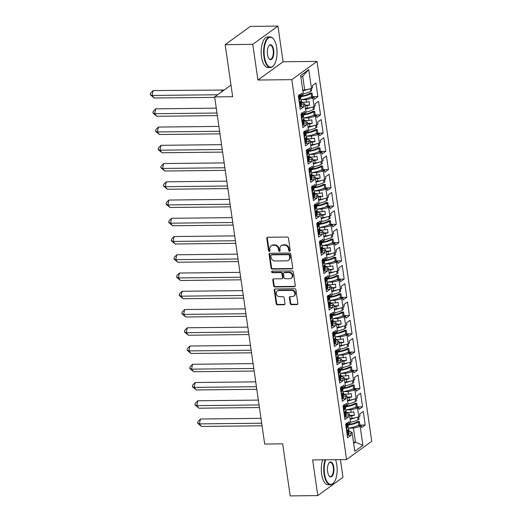 <?xml version="1.0" encoding="UTF-8"?>
<svg xmlns="http://www.w3.org/2000/svg" width="522" height="522" viewBox="0 0 522 522"><rect width="100%" height="100%" fill="white"/><g stroke="black" fill="none" stroke-linecap="round" stroke-linejoin="round"><path stroke-width="0.78" d="M289.573 251.186A0.842 0.724 -125.9 0 0 290.219 250.371L288.464 238.176A1.201 1.037 -125.9 0 0 287.211 237.04L267.701 237.249A1.201 1.037 -125.9 0 0 266.781 238.41L268.536 250.612A0.842 0.724 -125.9 0 0 270.057 250.593L269.828 249.014A3.85 3.315 -125.9 0 1 271.035 245.862A3.85 3.315 -125.9 0 1 272.771 245.301L274.396 245.288A3.85 3.315 -125.9 0 1 278.396 248.922L278.618 250.501A0.842 0.724 -125.9 0 0 280.138 250.482L279.909 248.903A3.85 3.315 -125.9 0 1 281.117 245.751A3.85 3.315 -125.9 0 1 282.852 245.19L284.477 245.177A3.85 3.315 -125.9 0 1 288.47 248.811L288.699 250.39A0.842 0.724 -125.9 0 0 289.573 251.186M281.117 245.751L281.626 245.386A3.85 3.315 -125.9 0 1 283.355 244.825L284.979 244.811A3.85 3.315 -125.9 0 1 288.979 248.446L289.201 250.025A0.842 0.724 -125.9 0 0 290.16 250.814M267.447 237.288A1.201 1.037 -125.9 0 0 267.284 238.045L269.045 250.247A0.842 0.724 -125.9 0 0 269.998 251.036M271.035 245.862L271.544 245.497A3.85 3.315 -125.9 0 1 273.274 244.935L274.898 244.922A3.85 3.315 -125.9 0 1 278.898 248.557L279.126 250.136A0.842 0.724 -125.9 0 0 280.079 250.925M225.165 44.651L250.338 26.4L277.945 26.1L252.772 44.35L225.165 44.651L232.662 96.7L214.659 96.903L264.687 444.046L282.689 443.85L290.186 495.9L317.794 495.6L342.974 477.349L340.416 459.621M290.225 303.523A1.201 1.037 -125.9 0 0 291.472 304.665L296.946 304.6A1.201 1.037 -125.9 0 0 297.866 303.445L295.915 289.893A1.201 1.037 -125.9 0 0 294.662 288.757L275.153 288.973A1.201 1.037 -125.9 0 0 274.233 290.134L276.184 303.68A1.201 1.037 -125.9 0 0 277.436 304.815L284.046 304.744A1.201 1.037 -125.9 0 0 284.966 303.582L284.131 297.788A1.201 1.037 -125.9 0 0 282.885 296.653L279.603 296.685A3.217 2.773 -125.9 0 1 276.49 294.473A3.217 2.773 -125.9 0 1 277.273 291.008A3.217 2.773 -125.9 0 1 278.715 290.545L291.563 290.402A3.217 2.773 -125.9 0 1 294.676 292.614A3.217 2.773 -125.9 0 1 293.893 296.078A3.217 2.773 -125.9 0 1 292.45 296.548L290.304 296.568A1.201 1.037 -125.9 0 0 289.39 297.729L290.225 303.523L290.728 303.158A1.201 1.037 -125.9 0 0 291.974 304.3L297.449 304.235A1.201 1.037 -125.9 0 0 297.71 304.202M252.772 44.35L257.914 80.023L291.811 79.657L346.556 459.556L312.658 459.921L317.794 495.6M291.805 268.895A1.201 1.037 -125.9 0 0 292.718 267.74L290.767 254.188A1.201 1.037 -125.9 0 0 289.521 253.053L270.005 253.268A1.201 1.037 -125.9 0 0 269.091 254.429L271.042 267.975A1.201 1.037 -125.9 0 0 272.288 269.111L291.805 268.895L292.307 268.53A1.201 1.037 -125.9 0 0 292.561 268.497M293.338 272.04L295.295 285.593A1.201 1.037 -125.9 0 1 294.375 286.748L274.866 286.963A1.201 1.037 -125.9 0 1 273.613 285.828L272.778 280.027A1.201 1.037 -125.9 0 1 273.698 278.872L281.612 278.781A1.201 1.037 -125.9 0 0 282.526 277.626L281.971 273.776A1.201 1.037 -125.9 0 0 280.725 272.641L272.484 272.732A0.842 0.724 -125.9 0 1 272.256 271.12L292.092 270.905A1.201 1.037 -125.9 0 1 293.338 272.04M346.295 412.648L349.44 414.122L350.686 422.781L349.499 423.636L349.218 421.652L345.642 424.242L347.593 437.808L351.169 435.217L350.882 433.227L352.069 432.373L348.924 430.898M346.269 412.458L351.162 412.406L350.791 409.829L345.916 409.887M343.665 394.404L346.81 395.878L348.057 404.53L346.876 405.392L346.588 403.402L343.013 405.992L344.964 419.564L348.539 416.974L348.252 414.983L349.44 414.122M343.639 394.214L348.533 394.156L348.161 391.585L343.287 391.637M341.036 376.153L344.181 377.634L345.427 386.287L344.246 387.148L343.959 385.158L340.383 387.748L342.334 401.314L345.91 398.723L345.623 396.733L346.81 395.878M341.01 375.964L345.903 375.912L345.531 373.341L340.657 373.393M338.406 357.909L341.551 359.384L342.797 368.043L341.616 368.897L341.329 366.907L337.754 369.504L339.705 383.07L343.28 380.479L342.993 378.489L344.181 377.634M338.38 357.72L343.274 357.668L342.902 355.091L338.028 355.143M335.776 339.665L338.922 341.14L340.168 349.792L338.987 350.653L338.7 348.663L335.124 351.254L337.075 364.826L340.651 362.229L340.364 360.245L341.551 359.384M335.75 339.47L340.644 339.417L340.272 336.847L335.398 336.899M333.147 321.415L336.292 322.89L337.538 331.548L336.357 332.403L336.07 330.419L332.494 333.01L334.452 346.575L338.021 343.985L337.734 341.995L338.922 341.14M333.121 321.226L338.015 321.174L337.643 318.603L332.768 318.655M330.517 303.171L333.662 304.646L334.909 313.304L333.728 314.159L333.441 312.169L329.865 314.766L331.822 328.331L335.392 325.741L335.104 323.751L336.292 322.89M330.491 302.982L335.385 302.923L335.013 300.352L330.139 300.404M327.894 284.927L331.033 286.402L332.279 295.054L331.098 295.915L330.811 293.925L327.235 296.516L329.193 310.081L332.762 307.491L332.481 305.507L333.662 304.646M327.862 284.731L332.755 284.679L332.383 282.108L327.509 282.161M325.265 266.677L328.403 268.151L329.65 276.81L328.468 277.665L328.181 275.681L324.606 278.272L326.563 291.837L330.132 289.247L329.852 287.257L331.033 286.402M325.232 266.488L330.126 266.435L329.754 263.858L324.88 263.917M322.635 248.433L325.774 249.907L327.02 258.56L325.839 259.421L325.552 257.431L321.976 260.021L323.934 273.593L327.509 271.003L327.222 269.013L328.403 268.151M322.603 248.244L327.496 248.185L327.124 245.614L322.25 245.666M320.006 230.182L323.144 231.664L324.39 240.316L323.209 241.177L322.922 239.187L319.347 241.777L321.304 255.343L324.88 252.752L324.593 250.762L325.774 249.907M319.973 229.993L324.867 229.941L324.495 227.37L319.621 227.422M317.376 211.939L320.515 213.413L321.761 222.072L320.58 222.927L320.293 220.936L316.717 223.533L318.674 237.099L322.25 234.508L321.963 232.518L323.144 231.664M317.343 211.749L322.237 211.697L321.865 209.12L316.991 209.172M314.746 193.695L317.885 195.169L319.131 203.821L317.95 204.683L317.663 202.693L314.087 205.283L316.045 218.855L319.621 216.258L319.333 214.274L320.515 213.413M314.714 193.499L319.608 193.447L319.242 190.876L314.361 190.928M312.117 175.444L315.255 176.919L316.502 185.578L315.321 186.432L315.034 184.449L311.458 187.039L313.415 200.605L316.991 198.014L316.704 196.024L317.885 195.169M312.091 175.255L316.978 175.203L316.613 172.632L311.732 172.684M309.487 157.2L312.626 158.675L313.872 167.334L312.691 168.188L312.404 166.198L308.828 168.795L310.786 182.361L314.361 179.77L314.074 177.78L315.255 176.919M309.461 157.011L314.348 156.952L313.983 154.381L309.102 154.434M306.858 138.956L309.996 140.431L311.243 149.083L310.061 149.945L309.774 147.954L306.199 150.545L308.156 164.11L311.732 161.52L311.445 159.536L312.626 158.675M306.832 138.761L311.719 138.708L311.353 136.138L306.473 136.19M304.228 120.706L307.367 122.181L308.613 130.839L307.432 131.694L307.145 129.71L303.569 132.301L305.527 145.866L309.102 143.276L308.815 141.286L309.996 140.431M304.202 120.517L309.096 120.465L308.724 117.887L303.843 117.946M301.599 102.462L304.737 103.937L305.983 112.589L304.802 113.45L304.515 111.46L300.94 114.05L302.897 127.622L306.473 125.032L306.186 123.042L307.367 122.181M301.572 102.273L306.466 102.214L306.094 99.643L301.214 99.695M291.811 79.657L316.991 61.4L371.736 441.299L346.556 459.556M308.724 117.887L315.477 116.308L316.723 124.96L309.97 126.546L309.598 123.975L307.628 123.995M311.353 136.138L318.107 134.552L319.288 133.697L319.575 135.681L323.151 133.09L321.193 119.525L317.617 122.115L317.905 124.105L316.723 124.96M318.107 134.552L319.353 143.204L312.6 144.79L312.228 142.219L310.257 142.238M313.983 154.381L320.736 152.796L321.917 151.941L322.204 153.931L325.78 151.334L323.823 137.769L320.247 140.359L320.534 142.349L319.353 143.204M320.736 152.796L321.983 161.455L315.229 163.04L314.857 160.463L312.887 160.489M316.613 172.632L323.359 171.046L324.547 170.185L324.834 172.175L328.41 169.585L326.452 156.013L322.877 158.61L323.164 160.593L321.983 161.455M323.359 171.046L324.612 179.698L317.859 181.284L317.487 178.713L315.516 178.733M319.242 190.876L325.989 189.29L327.177 188.435L327.464 190.419L331.039 187.829L329.082 174.263L325.506 176.854L325.793 178.844L324.612 179.698M325.989 189.29L327.242 197.949L320.488 199.528L320.116 196.957L318.146 196.977M321.865 209.12L328.619 207.541L329.806 206.679L330.093 208.669L333.669 206.079L331.711 192.507L328.136 195.097L328.423 197.088L327.242 197.949M328.619 207.541L329.871 216.193L323.118 217.778L322.746 215.201L320.776 215.227M324.495 227.37L331.248 225.785L332.436 224.923L332.723 226.913L336.298 224.323L334.341 210.757L330.765 213.348L331.052 215.338L329.871 216.193M331.248 225.785L332.501 234.437L325.748 236.022L325.376 233.451L323.405 233.471M327.124 245.614L333.878 244.028L335.065 243.174L335.352 245.164L338.922 242.567L336.971 229.001L333.395 231.592L333.682 233.582L332.501 234.437M333.878 244.028L335.124 252.687L328.377 254.266L328.005 251.695L326.035 251.715M329.754 263.858L336.507 262.279L337.695 261.418L337.982 263.408L341.551 260.817L339.6 247.245L336.024 249.842L336.312 251.826L335.124 252.687M336.507 262.279L337.754 270.931L331.007 272.517L330.635 269.946L328.664 269.965M332.383 282.108L339.137 280.523L340.324 279.668L340.612 281.652L344.181 279.061L342.23 265.496L338.654 268.086L338.941 270.076L337.754 270.931M339.137 280.523L340.383 289.175L333.63 290.761L333.264 288.19L331.294 288.209M335.013 300.352L341.766 298.767L342.954 297.912L343.235 299.902L346.81 297.305L344.859 283.74L341.284 286.33L341.571 288.32L340.383 289.175M341.766 298.767L343.013 307.425L336.259 309.011L335.894 306.434L333.923 306.46M337.643 318.603L344.396 317.017L345.584 316.156L345.864 318.146L349.44 315.556L347.489 301.984L343.913 304.58L344.2 306.564L343.013 307.425M344.396 317.017L345.642 325.669L338.889 327.255L338.524 324.684L336.553 324.704M340.272 336.847L347.026 335.261L348.213 334.406L348.494 336.39L352.069 333.799L350.118 320.234L346.543 322.824L346.83 324.815L345.642 325.669M347.026 335.261L348.272 343.92L341.518 345.499L341.153 342.928L339.183 342.947M342.902 355.091L349.655 353.511L350.836 352.65L351.123 354.64L354.699 352.05L352.748 338.478L349.172 341.068L349.459 343.058L348.272 343.92M349.655 353.511L350.901 362.164L344.148 363.749L343.783 361.172L341.812 361.198M345.531 373.341L352.285 371.755L353.466 370.894L353.753 372.884L357.329 370.294L355.378 356.728L351.802 359.319L352.089 361.309L350.901 362.164M352.285 371.755L353.531 380.407L346.778 381.993L346.406 379.422L344.442 379.442M348.161 391.585L354.914 389.999L356.095 389.144L356.382 391.135L359.958 388.538L358.007 374.972L354.431 377.563L354.719 379.553L353.531 380.407M354.914 389.999L356.161 398.658L349.407 400.237L349.035 397.666L347.071 397.686M350.791 409.829L357.544 408.25L358.725 407.388L359.012 409.378L362.588 406.788L360.637 393.216L357.061 395.813L357.348 397.797L356.161 398.658M357.544 408.25L358.79 416.902L352.037 418.487L351.665 415.917L349.701 415.936M353.655 443.406L355.443 442.114L353.42 428.079L360.173 426.494L361.354 425.639L361.642 427.622L365.217 425.032L363.26 411.466L359.691 414.057L359.978 416.047L358.79 416.902M360.173 426.494L362.901 445.442L354.797 451.321L352.069 432.373M306.094 99.643L312.848 98.058L314.029 97.203L314.316 99.193L317.891 96.596L315.934 83.031L312.358 85.621L312.645 87.611L311.464 88.466L308.75 69.635L300.646 75.514L303.354 94.345L302.173 95.206L301.886 93.216L298.31 95.807L300.267 109.372L303.843 106.782L303.556 104.791L304.737 103.937M312.848 98.058L314.094 106.716L307.341 108.295L306.969 105.725L304.998 105.744M315.477 116.308L316.658 115.447L316.945 117.437L320.521 114.847L318.564 101.275L314.988 103.871L315.275 105.855L314.094 106.716M230.985 85.066L214.659 96.903M350.066 418.507L352.037 418.487M351.665 415.917L354.321 415.29L353.818 411.78L351.162 412.406M347.443 400.263L349.407 400.237M349.035 397.666L351.691 397.046L351.189 393.536L348.533 394.156M344.814 382.013L346.778 381.993M346.406 379.422L349.061 378.796L348.559 375.292L345.903 375.912M342.184 363.769L344.148 363.749M343.783 361.172L346.432 360.552L345.929 357.041L343.274 357.668M339.554 345.525L341.518 345.499M341.153 342.928L343.802 342.308L343.3 338.798L340.644 339.417M336.925 327.274L338.889 327.255M338.524 324.684L341.173 324.058L340.67 320.554L338.015 321.174M334.295 309.031L336.259 309.011M335.894 306.434L338.543 305.814L338.041 302.303L335.385 302.923M331.666 290.787L333.63 290.761M333.264 288.19L335.914 287.57L335.411 284.059L332.755 284.679M329.036 272.536L331.007 272.517M330.635 269.946L333.284 269.319L332.782 265.809L330.126 266.435M326.407 254.292L328.377 254.266M328.005 251.695L330.654 251.075L330.152 247.565L327.496 248.185M323.777 236.042L325.748 236.022M325.376 233.451L328.025 232.825L327.522 229.321L324.867 229.941M321.147 217.798L323.118 217.778M322.746 215.201L325.395 214.581L324.893 211.071L322.237 211.697M318.518 199.554L320.488 199.528M320.116 196.957L322.766 196.337L322.263 192.827L319.608 193.447M315.888 181.304L317.859 181.284M317.487 178.713L320.136 178.087L319.634 174.583L316.978 175.203M313.259 163.06L315.229 163.04M314.857 160.463L317.513 159.843L317.004 156.332L314.348 156.952M310.629 144.816L312.6 144.79M312.228 142.219L314.883 141.599L314.375 138.089L311.719 138.708M308 126.565L309.97 126.546M309.598 123.975L312.254 123.349L311.745 119.838L309.096 120.465M305.37 108.322L307.341 108.295M306.969 105.725L309.624 105.105L309.115 101.594L306.466 102.214M302.74 90.071L304.711 90.052L302.708 76.134L300.92 77.426M311.464 88.466L304.711 90.052M308.75 69.635L302.708 76.134M257.914 80.023L283.087 61.772L277.945 26.1M283.087 61.772L316.991 61.4M353.472 442.134L355.443 442.114L362.901 445.442M353.42 428.079L348.546 428.131M312.567 96.655L317.891 96.596M310.244 97.242L314.029 97.203M301.103 104.824L303.556 104.791M299.902 106.827L303.843 106.782M299.719 95.232L302.173 95.206M315.197 114.905L320.521 114.847M317.826 133.149L323.151 133.09M320.456 151.393L325.78 151.334M323.085 169.643L328.41 169.585M325.715 187.887L331.039 187.829M328.345 206.138L333.669 206.079M330.974 224.382L336.298 224.323M333.604 242.626L338.922 242.567M336.233 260.876L341.551 260.817M338.863 279.12L344.181 279.061M341.492 297.364L346.81 297.305M344.115 315.614L349.44 315.556M346.745 333.858L352.069 333.799M349.375 352.109L354.699 352.05M352.004 370.352L357.329 370.294M354.634 388.596L359.958 388.538M357.263 406.847L362.588 406.788M359.893 425.091L365.217 425.032M312.874 115.492L316.658 115.447M303.732 123.068L306.186 123.042M302.532 125.071L306.473 125.032M302.349 113.476L304.802 113.45M357.57 425.678L361.354 425.639M348.428 433.253L350.882 433.227M347.228 435.263L351.169 435.217M347.052 423.662L349.499 423.636M354.94 407.434L358.725 407.388M345.799 415.01L348.252 414.983M344.598 417.013L348.539 416.974M344.422 405.418L346.876 405.392M352.311 389.184L356.095 389.144M343.169 396.766L345.623 396.733M341.969 398.769L345.91 398.723M341.793 387.174L344.246 387.148M349.681 370.94L353.466 370.894M340.546 378.515L342.993 378.489M339.339 380.518L343.28 380.479M339.163 368.923L341.616 368.897M347.052 352.689L350.836 352.65M337.917 360.271L340.364 360.245M336.71 362.275L340.651 362.229M336.533 350.68L338.987 350.653M344.422 334.445L348.213 334.406M335.287 342.021L337.734 341.995M334.08 344.031L338.021 343.985M333.904 332.436L336.357 332.403M341.793 316.202L345.584 316.156M332.658 323.777L335.104 323.751M331.45 325.78L335.392 325.741M331.274 314.185L333.728 314.159M339.163 297.951L342.954 297.912M330.028 305.533L332.481 305.507M328.821 307.536L332.762 307.491M328.645 295.941L331.098 295.915M336.533 279.707L340.324 279.668M327.398 287.283L329.852 287.257M326.191 289.292L330.132 289.247M326.015 277.691L328.468 277.665M333.904 261.463L337.695 261.418M324.769 269.039L327.222 269.013M323.562 271.042L327.509 271.003M323.386 259.447L325.839 259.421M331.274 243.213L335.065 243.174M322.139 250.795L324.593 250.762M320.932 252.798L324.88 252.752M320.756 241.203L323.209 241.177M328.645 224.969L332.436 224.923M319.51 232.544L321.963 232.518M318.303 234.548L322.25 234.508M318.126 222.953L320.58 222.927M326.015 206.719L329.806 206.679M316.88 214.301L319.333 214.274M315.673 216.304L319.621 216.258M315.497 204.709L317.95 204.683M323.386 188.475L327.177 188.435M314.251 196.05L316.704 196.024M313.05 198.06L316.991 198.014M312.867 186.465L315.321 186.432M320.756 170.231L324.547 170.185M311.621 177.806L314.074 177.78M310.42 179.809L314.361 179.77M310.238 168.214L312.691 168.188M318.126 151.98L321.917 151.941M308.991 159.562L311.445 159.536M307.791 161.566L311.732 161.52M307.608 149.971L310.061 149.945M315.497 133.736L319.288 133.697M306.362 141.312L308.815 141.286M305.161 143.322L309.102 143.276M304.978 131.72L307.432 131.694M304.913 105.157L309.624 105.105M307.543 123.401L312.254 123.349M310.172 141.645L314.883 141.599M312.802 159.895L317.513 159.843M315.432 178.139L320.136 178.087M318.061 196.389L322.766 196.337M320.691 214.633L325.395 214.581M323.32 232.877L328.025 232.825M325.95 251.128L330.654 251.075M328.579 269.372L333.284 269.319M331.209 287.615L335.914 287.57M333.839 305.866L338.543 305.814M336.468 324.11L341.173 324.058M339.098 342.36L343.802 342.308M341.727 360.604L346.432 360.552M344.357 378.848L349.061 378.796M346.986 397.098L351.691 397.046M349.616 415.342L354.321 415.29M269.75 253.307A1.201 1.037 -125.9 0 0 269.593 254.064L271.544 267.61A1.201 1.037 -125.9 0 0 272.797 268.745L292.307 268.53M289.436 255.467A0.842 0.724 -125.9 0 0 288.555 254.677L271.433 254.86A0.842 0.724 -125.9 0 0 270.787 255.676L271.029 257.339A3.85 3.315 -125.9 0 0 275.029 260.974L286.735 260.843A3.85 3.315 -125.9 0 0 288.464 260.289A3.85 3.315 -125.9 0 0 289.671 257.137L289.436 255.467L289.938 255.101A0.842 0.724 -125.9 0 0 289.064 254.312L288.555 254.677M271.055 254.984L271.557 254.619A0.842 0.724 -125.9 0 1 271.936 254.495L289.064 254.312M288.464 260.289L288.966 259.923A3.85 3.315 -125.9 0 0 290.173 256.772L289.671 257.137M289.938 255.101L290.173 256.772M273.443 278.905A1.201 1.037 -125.9 0 0 273.28 279.661L274.115 285.462A1.201 1.037 -125.9 0 0 275.368 286.598L294.878 286.382A1.201 1.037 -125.9 0 0 295.132 286.35M282.148 278.611L282.656 278.246A1.201 1.037 -125.9 0 0 283.035 277.26L282.48 273.411A1.201 1.037 -125.9 0 0 281.227 272.275L272.993 272.367L272.484 272.732M272.177 271.127A0.842 0.724 -125.9 0 0 272.993 272.367M289.821 278.696A3.217 2.773 -125.9 0 0 291.269 278.226A3.217 2.773 -125.9 0 0 292.052 274.761A3.217 2.773 -125.9 0 0 288.934 272.549L284.412 272.601A1.201 1.037 -125.9 0 0 283.492 273.763L284.046 277.606A1.201 1.037 -125.9 0 0 285.293 278.741L289.821 278.696M291.269 278.226L291.772 277.861A3.217 2.773 -125.9 0 0 292.555 274.396A3.217 2.773 -125.9 0 0 289.442 272.184L288.934 272.549M283.87 272.778L284.373 272.412A1.201 1.037 -125.9 0 1 284.914 272.236L289.442 272.184M290.049 296.607A1.201 1.037 -125.9 0 0 289.893 297.364L290.728 303.158M293.893 296.078L294.395 295.713A3.217 2.773 -125.9 0 0 295.178 292.248A3.217 2.773 -125.9 0 0 292.066 290.036L291.563 290.402M277.273 291.008L277.776 290.643A3.217 2.773 -125.9 0 1 279.224 290.18L292.066 290.036M274.898 289.012A1.201 1.037 -125.9 0 0 274.735 289.769L276.693 303.315A1.201 1.037 -125.9 0 0 277.939 304.45L284.549 304.378A1.201 1.037 -125.9 0 0 284.81 304.339M298.838 99.474L300.248 98.893A13.481 3.563 -8.2 0 0 300.894 97.555L300.555 95.219M300.346 95.226A13.481 3.563 171.8 0 1 299.817 95.911L299.661 94.828M304.006 90.058A11.641 3.08 171.8 0 1 302.786 90.365M301.018 104.211L300.587 101.229A13.481 3.563 -8.2 0 0 301.227 99.898L301.657 102.88A13.481 3.563 171.8 0 1 301.018 104.211L301.279 106.025L300.718 106.566L300.026 101.77L299.178 101.81M301.227 99.898A13.481 3.563 -8.2 0 0 300.307 98.834M301.181 99.702A13.481 3.563 -8.2 0 0 311.536 96.583L311.112 93.601L312.045 93.053L310.486 93.014L309.546 93.555A11.641 3.08 171.8 0 1 300.698 96.237M217.641 94.743L152.065 95.461L150.264 94.717L154.205 98.019L152.065 95.461L153.135 90.574L224.127 90.038M154.205 98.019L214.731 97.36M222.046 89.823L221.596 91.872M153.135 90.574L150.623 93.086L150.264 94.717M302.858 90.861A13.481 3.563 -8.2 0 0 308.554 89.151M311.386 88.486L311.712 90.717L310.773 91.265A13.481 3.563 171.8 0 1 303.282 93.849M300.587 101.229L300.026 101.77M299.073 101.079A11.641 3.08 -8.2 0 0 299.406 100.159A11.641 3.08 -8.2 0 0 298.956 99.467M299.687 99.434L298.995 94.639M311.112 93.601A13.481 3.563 171.8 0 1 300.77 96.714M311.536 96.583L311.634 97.229M300.718 106.566L299.869 106.605M312.737 97.849L312.045 93.053M276.712 47.763A14.949 6.479 89.4 0 0 273.541 39.072A14.949 6.479 89.4 0 0 266.357 40.67A14.949 6.479 89.4 0 0 264.426 56.67A14.949 6.479 89.4 0 0 273.828 65.289A14.949 6.479 89.4 0 0 276.712 47.763M273.704 65.446A15.314 6.636 -90.6 0 1 273.574 65.615A15.314 6.636 -90.6 0 1 270.409 67.534A15.314 6.636 -90.6 0 1 263.949 56.781A15.314 6.636 -90.6 0 1 270.07 36.899A15.314 6.636 -90.6 0 1 273.28 38.752A15.314 6.636 -90.6 0 1 273.411 38.915M273.645 49.988A7.478 3.236 -90.6 0 1 272.68 57.988A7.478 3.236 -90.6 0 1 269.084 58.784A7.478 3.236 -90.6 0 1 267.499 54.438A7.478 3.236 -90.6 0 1 268.941 45.675A7.478 3.236 -90.6 0 1 273.645 49.988M268.96 58.614A7.106 3.08 89.4 0 0 270.318 59.325A7.106 3.08 89.4 0 0 273.163 50.099A7.106 3.08 89.4 0 0 270.161 45.114A7.106 3.08 89.4 0 0 268.817 45.851M270.409 67.534L267.975 67.56A15.314 6.636 -90.6 0 1 261.515 56.807A15.314 6.636 -90.6 0 1 267.642 36.931L270.07 36.899M325.656 459.784A14.949 6.479 89.4 0 0 324.547 473.878A14.949 6.479 89.4 0 0 333.95 482.498A14.949 6.479 89.4 0 0 336.834 464.971A14.949 6.479 89.4 0 0 335.516 459.673M333.826 482.654A15.314 6.636 -90.6 0 1 333.695 482.824A15.314 6.636 -90.6 0 1 330.53 484.742A15.314 6.636 -90.6 0 1 324.064 473.989A15.314 6.636 -90.6 0 1 325.121 459.791M333.76 467.197A7.478 3.236 -90.6 0 1 332.801 475.196A7.478 3.236 -90.6 0 1 329.206 475.992A7.478 3.236 -90.6 0 1 327.62 471.653A7.478 3.236 -90.6 0 1 329.062 462.883A7.478 3.236 -90.6 0 1 333.76 467.197M329.075 475.829A7.106 3.08 89.4 0 0 330.439 476.534A7.106 3.08 89.4 0 0 333.284 467.307A7.106 3.08 89.4 0 0 330.282 462.322A7.106 3.08 89.4 0 0 328.938 463.06M330.53 484.742L328.097 484.768A15.314 6.636 -90.6 0 1 321.637 474.015A15.314 6.636 -90.6 0 1 322.687 459.817M301.468 117.718L302.877 117.137A13.481 3.563 -8.2 0 0 303.523 115.806L303.184 113.47M302.975 113.47A13.481 3.563 171.8 0 1 302.447 114.155L302.29 113.072M306.636 108.308A11.641 3.08 171.8 0 1 305.409 108.609M303.647 122.461L303.217 119.479A13.481 3.563 -8.2 0 0 303.856 118.142L304.287 121.124A13.481 3.563 171.8 0 1 303.647 122.461L303.908 124.275L303.347 124.817L302.656 120.021L301.807 120.06M303.856 118.142A13.481 3.563 -8.2 0 0 302.936 117.085M303.811 117.946A13.481 3.563 -8.2 0 0 314.166 114.833L313.742 111.845L314.675 111.303L313.115 111.258L312.176 111.806A11.641 3.08 171.8 0 1 303.328 114.481M216.284 108.158L155.765 108.824L154.695 113.705L156.835 116.262L217.361 115.603M156.835 116.262L152.894 112.961L154.695 113.705L216.989 113.026M155.765 108.824L153.253 111.336L152.894 112.961M305.487 109.111A13.481 3.563 -8.2 0 0 311.184 107.395M314.016 106.729L314.342 108.961L313.402 109.509A13.481 3.563 171.8 0 1 305.912 112.093M303.217 119.479L302.656 120.021M301.703 119.323A11.641 3.08 -8.2 0 0 302.036 118.403A11.641 3.08 -8.2 0 0 301.585 117.711M302.316 117.678L301.625 112.882M313.742 111.845A13.481 3.563 171.8 0 1 303.399 114.964M314.166 114.833L314.264 115.473M303.347 124.817L302.499 124.856M315.366 116.099L314.675 111.303M304.098 135.968L305.507 135.387A13.481 3.563 -8.2 0 0 306.153 134.05L305.814 131.714M305.605 131.714A13.481 3.563 171.8 0 1 305.076 132.399L304.92 131.322M309.265 126.552A11.641 3.08 171.8 0 1 308.039 126.853M306.277 140.705L305.846 137.723A13.481 3.563 -8.2 0 0 306.486 136.392L306.916 139.374A13.481 3.563 171.8 0 1 306.277 140.705L306.538 142.519L305.97 143.061L305.285 138.265L304.437 138.304M306.486 136.392A13.481 3.563 -8.2 0 0 305.566 135.328M306.44 136.196A13.481 3.563 -8.2 0 0 316.795 133.077L316.365 130.095L317.304 129.547L315.745 129.502L314.805 130.05A11.641 3.08 171.8 0 1 305.957 132.725M218.914 126.409L158.394 127.068L157.324 131.949L159.464 134.513L219.984 133.847M159.464 134.513L155.523 131.211L157.324 131.949L219.612 131.27M158.394 127.068L155.882 129.58L155.523 131.211M308.111 127.355A13.481 3.563 -8.2 0 0 313.813 125.645M316.645 124.98L316.971 127.211L316.032 127.753A13.481 3.563 171.8 0 1 308.541 130.337M305.846 137.723L305.285 138.265M304.333 137.573A11.641 3.08 -8.2 0 0 304.665 136.653A11.641 3.08 -8.2 0 0 304.215 135.961M304.946 135.929L304.254 131.133M316.365 130.095A13.481 3.563 171.8 0 1 306.029 133.208M316.795 133.077L316.893 133.723M305.97 143.061L305.129 143.1M317.996 134.343L317.304 129.547M306.727 154.212L308.137 153.631A13.481 3.563 -8.2 0 0 308.776 152.3L308.443 149.958M308.234 149.964A13.481 3.563 171.8 0 1 307.706 150.649L307.549 149.566M311.895 144.796A11.641 3.08 171.8 0 1 310.668 145.103M308.907 158.956L308.476 155.967A13.481 3.563 -8.2 0 0 309.115 154.636L309.546 157.618A13.481 3.563 171.8 0 1 308.907 158.956L309.168 160.763L308.6 161.305L307.915 156.515L307.067 156.554M309.115 154.636A13.481 3.563 -8.2 0 0 308.195 153.572M309.07 154.44A13.481 3.563 -8.2 0 0 319.425 151.321L318.994 148.339L319.934 147.798L318.374 147.752L317.435 148.294A11.641 3.08 171.8 0 1 308.587 150.975M221.543 144.653L161.024 145.312L159.954 150.199L162.094 152.757L222.613 152.098M162.094 152.757L158.153 149.455L159.954 150.199L222.242 149.514M161.024 145.312L158.512 147.824L158.153 149.455M310.74 145.605A13.481 3.563 -8.2 0 0 316.443 143.889M319.275 143.224L319.601 145.455L318.661 146.003A13.481 3.563 171.8 0 1 311.171 148.587M308.476 155.967L307.915 156.515M306.962 155.817A11.641 3.08 -8.2 0 0 307.295 154.897A11.641 3.08 -8.2 0 0 306.845 154.205M307.575 154.173L306.884 149.377M318.994 148.339A13.481 3.563 171.8 0 1 308.659 151.458M319.425 151.321L319.523 151.967M308.6 161.305L307.758 161.344M320.625 152.594L319.934 147.798M309.357 172.456L310.766 171.875A13.481 3.563 -8.2 0 0 311.406 170.544L311.073 168.208M310.864 168.208A13.481 3.563 171.8 0 1 310.336 168.893L310.179 167.81M314.525 163.047A11.641 3.08 171.8 0 1 313.298 163.347M311.536 177.199L311.105 174.218A13.481 3.563 -8.2 0 0 311.745 172.88L312.176 175.868A13.481 3.563 171.8 0 1 311.536 177.199L311.797 179.013L311.229 179.555L310.544 174.759L309.696 174.798M311.745 172.88A13.481 3.563 -8.2 0 0 310.825 171.823M311.699 172.691A13.481 3.563 -8.2 0 0 322.054 169.572L321.624 166.59L322.563 166.042L321.004 165.996L320.064 166.544A11.641 3.08 171.8 0 1 311.216 169.219M224.173 162.897L163.654 163.562L162.583 168.443L164.724 171.007L225.243 170.342M164.724 171.007L160.783 167.699L162.583 168.443L224.871 167.764M163.654 163.562L161.141 166.074L160.783 167.699M313.37 163.849A13.481 3.563 -8.2 0 0 319.072 162.14M321.904 161.474L322.231 163.699L321.291 164.247A13.481 3.563 171.8 0 1 313.8 166.831M311.105 174.218L310.544 174.759M309.592 174.061A11.641 3.08 -8.2 0 0 309.924 173.147A11.641 3.08 -8.2 0 0 309.474 172.456M310.205 172.417L309.513 167.621M321.624 166.59A13.481 3.563 171.8 0 1 311.288 169.702M322.054 169.572L322.146 170.211M311.229 179.555L310.388 179.594M323.255 170.838L322.563 166.042M311.986 190.706L313.396 190.125A13.481 3.563 -8.2 0 0 314.035 188.788L313.702 186.452M313.494 186.452A13.481 3.563 171.8 0 1 312.965 187.144L312.808 186.06M317.148 181.291A11.641 3.08 171.8 0 1 315.927 181.597M314.159 195.443L313.735 192.461A13.481 3.563 -8.2 0 0 314.375 191.13L314.805 194.112A13.481 3.563 171.8 0 1 314.159 195.443L314.427 197.257L313.859 197.799L313.167 193.003L312.326 193.042M314.375 191.13A13.481 3.563 -8.2 0 0 313.454 190.067M314.322 190.935A13.481 3.563 -8.2 0 0 324.684 187.816L324.253 184.834L325.193 184.286L323.633 184.246L322.694 184.788A11.641 3.08 171.8 0 1 313.846 187.47M226.802 181.147L166.283 181.806L165.213 186.693L167.353 189.251L227.873 188.586M167.353 189.251L163.412 185.949L165.213 186.693L227.501 186.008M166.283 181.806L163.771 184.318L163.412 185.949M315.999 182.093A13.481 3.563 -8.2 0 0 321.696 180.384M324.534 179.718L324.86 181.95L323.921 182.491A13.481 3.563 171.8 0 1 316.43 185.075M313.735 192.461L313.167 193.003M312.221 192.311A11.641 3.08 -8.2 0 0 312.554 191.391A11.641 3.08 -8.2 0 0 312.104 190.7M312.835 190.667L312.143 185.871M324.253 184.834A13.481 3.563 171.8 0 1 313.918 187.946M324.684 187.816L324.775 188.462M313.859 197.799L313.017 197.838M325.885 189.081L325.193 184.286M314.616 208.95L316.025 208.369A13.481 3.563 -8.2 0 0 316.665 207.038L316.332 204.702M316.123 204.702A13.481 3.563 171.8 0 1 315.595 205.387L315.438 204.304M319.777 199.541A11.641 3.08 171.8 0 1 318.557 199.841M316.789 213.694L316.365 210.712A13.481 3.563 -8.2 0 0 317.004 209.374L317.435 212.356A13.481 3.563 171.8 0 1 316.789 213.694L317.05 215.508L316.489 216.049L315.797 211.253L314.955 211.293M317.004 209.374A13.481 3.563 -8.2 0 0 316.084 208.317M316.952 209.178A13.481 3.563 -8.2 0 0 327.314 206.059L326.883 203.078L327.823 202.536L326.263 202.49L325.323 203.038A11.641 3.08 171.8 0 1 316.476 205.714M229.432 199.391L168.913 200.05L167.843 204.937L169.983 207.495L230.502 206.836M169.983 207.495L166.042 204.193L167.843 204.937L230.13 204.252M168.913 200.05L166.401 202.569L166.042 204.193M318.629 200.344A13.481 3.563 -8.2 0 0 324.325 198.628M327.163 197.962L327.49 200.194L326.55 200.742A13.481 3.563 171.8 0 1 319.059 203.326M316.365 210.712L315.797 211.253M314.851 210.555A11.641 3.08 -8.2 0 0 315.184 209.635A11.641 3.08 -8.2 0 0 314.733 208.944M315.464 208.911L314.773 204.115M326.883 203.078A13.481 3.563 171.8 0 1 316.547 206.197M327.314 206.059L327.405 206.705M316.489 216.049L315.647 216.088M328.514 207.332L327.823 202.536M317.245 227.2L318.655 226.613A13.481 3.563 -8.2 0 0 319.294 225.282L318.962 222.946M318.746 222.946A13.481 3.563 171.8 0 1 318.224 223.631L318.068 222.555M322.407 217.785A11.641 3.08 171.8 0 1 321.187 218.085M319.418 231.938L318.994 228.956A13.481 3.563 -8.2 0 0 319.634 227.625L320.064 230.607A13.481 3.563 171.8 0 1 319.418 231.938L319.679 233.752L319.118 234.293L318.427 229.497L317.585 229.536M319.634 227.625A13.481 3.563 -8.2 0 0 318.714 226.561M319.581 227.429A13.481 3.563 -8.2 0 0 329.943 224.31L329.512 221.328L330.452 220.78L328.893 220.734L327.953 221.282A11.641 3.08 171.8 0 1 319.105 223.958M232.062 217.635L171.542 218.3L170.472 223.181L172.612 225.745L233.132 225.08M172.612 225.745L168.671 222.437L170.472 223.181L232.76 222.502M171.542 218.3L169.03 220.813L168.671 222.437M321.258 218.587A13.481 3.563 -8.2 0 0 326.955 216.878M329.793 216.212L330.113 218.444L329.18 218.986A13.481 3.563 171.8 0 1 321.689 221.569M318.994 228.956L318.427 229.497M317.474 228.806A11.641 3.08 -8.2 0 0 317.813 227.886A11.641 3.08 -8.2 0 0 317.363 227.194M318.094 227.161L317.402 222.365M329.512 221.328A13.481 3.563 171.8 0 1 319.177 224.44M329.943 224.31L330.034 224.949M319.118 234.293L318.276 234.332M331.144 225.576L330.452 220.78M319.875 245.444L321.284 244.864A13.481 3.563 -8.2 0 0 321.924 243.526L321.591 241.19M321.376 241.197A13.481 3.563 171.8 0 1 320.854 241.882L320.697 240.799M325.036 236.029A11.641 3.08 171.8 0 1 323.816 236.335M322.048 250.182L321.617 247.2A13.481 3.563 -8.2 0 0 322.263 245.869L322.694 248.85A13.481 3.563 171.8 0 1 322.048 250.182L322.309 251.995L321.748 252.537L321.056 247.741L320.214 247.78M322.263 245.869A13.481 3.563 -8.2 0 0 321.337 244.805M322.211 245.673A13.481 3.563 -8.2 0 0 332.573 242.554L332.142 239.572L333.082 239.024L331.522 238.985L330.583 239.526A11.641 3.08 171.8 0 1 321.735 242.208M234.691 235.885L174.165 236.544L173.102 241.432L175.242 243.989L235.761 243.33M175.242 243.989L171.301 240.688L173.102 241.432L235.389 240.746M174.165 236.544L171.66 239.056L171.301 240.688M323.888 236.831A13.481 3.563 -8.2 0 0 329.584 235.122M332.423 234.456L332.742 236.688L331.809 237.236A13.481 3.563 171.8 0 1 324.319 239.82M321.617 247.2L321.056 247.741M320.103 247.05A11.641 3.08 -8.2 0 0 320.443 246.13A11.641 3.08 -8.2 0 0 319.993 245.438M320.723 245.405L320.032 240.609M332.142 239.572A13.481 3.563 171.8 0 1 321.806 242.684M332.573 242.554L332.664 243.2M321.748 252.537L320.906 252.576M333.773 243.82L333.082 239.024M322.505 263.688L323.914 263.108A13.481 3.563 -8.2 0 0 324.553 261.776L324.221 259.441M324.005 259.441A13.481 3.563 171.8 0 1 323.483 260.126L323.327 259.042M327.666 254.279A11.641 3.08 171.8 0 1 326.446 254.579M324.677 268.432L324.247 265.45A13.481 3.563 -8.2 0 0 324.893 264.112L325.323 267.094A13.481 3.563 171.8 0 1 324.677 268.432L324.938 270.246L324.377 270.787L323.686 265.992L322.844 266.031M324.893 264.112A13.481 3.563 -8.2 0 0 323.966 263.055M324.841 263.917A13.481 3.563 -8.2 0 0 335.202 260.804L334.772 257.816L335.711 257.274L334.152 257.229L333.212 257.777A11.641 3.08 171.8 0 1 324.364 260.452M237.321 254.129L176.795 254.795L175.731 259.675L177.871 262.233L238.391 261.574M177.871 262.233L173.93 258.932L175.731 259.675L238.019 258.997M176.795 254.795L174.289 257.307L173.93 258.932M326.518 255.082A13.481 3.563 -8.2 0 0 332.214 253.366M335.052 252.7L335.372 254.932L334.439 255.48A13.481 3.563 171.8 0 1 326.948 258.064M324.247 265.45L323.686 265.992M322.733 265.293A11.641 3.08 -8.2 0 0 323.072 264.373A11.641 3.08 -8.2 0 0 322.622 263.682M323.353 263.649L322.661 258.853M334.772 257.816A13.481 3.563 171.8 0 1 324.436 260.935M335.202 260.804L335.294 261.444M324.377 270.787L323.536 270.827M336.403 262.07L335.711 257.274M325.134 281.939L326.544 281.358A13.481 3.563 -8.2 0 0 327.183 280.02L326.85 277.684M326.635 277.684A13.481 3.563 171.8 0 1 326.113 278.37L325.956 277.293M330.296 272.523A11.641 3.08 171.8 0 1 329.075 272.823M327.307 286.676L326.876 283.694A13.481 3.563 -8.2 0 0 327.522 282.363L327.953 285.345A13.481 3.563 171.8 0 1 327.307 286.676L327.568 288.49L327.007 289.031L326.315 284.236L325.474 284.275M327.522 282.363A13.481 3.563 -8.2 0 0 326.596 281.299M327.47 282.167A13.481 3.563 -8.2 0 0 337.832 279.048L337.401 276.066L338.341 275.518L336.781 275.472L335.842 276.021A11.641 3.08 171.8 0 1 326.994 278.696M239.95 272.38L179.424 273.039L178.361 277.919L180.501 280.484L241.02 279.818M180.501 280.484L176.56 277.182L178.361 277.919L240.649 277.241M179.424 273.039L176.912 275.551L176.56 277.182M329.147 273.326A13.481 3.563 -8.2 0 0 334.843 271.616M337.682 270.951L338.002 273.182L337.068 273.724A13.481 3.563 171.8 0 1 329.578 276.308M326.876 283.694L326.315 284.236M325.363 283.544A11.641 3.08 -8.2 0 0 325.702 282.624A11.641 3.08 -8.2 0 0 325.252 281.932M325.982 281.9L325.291 277.104M337.401 276.066A13.481 3.563 171.8 0 1 327.066 279.179M337.832 279.048L337.923 279.694M327.007 289.031L326.165 289.071M339.032 280.314L338.341 275.518M327.764 300.183L329.173 299.602A13.481 3.563 -8.2 0 0 329.813 298.271L329.48 295.928M329.265 295.935A13.481 3.563 171.8 0 1 328.743 296.62L328.586 295.537M332.925 290.767A11.641 3.08 171.8 0 1 331.705 291.074M329.937 304.926L329.506 301.938A13.481 3.563 -8.2 0 0 330.152 300.607L330.583 303.589A13.481 3.563 171.8 0 1 329.937 304.926L330.198 306.734L329.636 307.275L328.945 302.486L328.103 302.525M330.152 300.607A13.481 3.563 -8.2 0 0 329.225 299.543M330.1 300.411A13.481 3.563 -8.2 0 0 340.461 297.292L340.031 294.31L340.97 293.769L339.411 293.723L338.471 294.264A11.641 3.08 171.8 0 1 329.623 296.946M242.58 290.623L182.054 291.283L180.99 296.17L183.131 298.728L243.65 298.069M183.131 298.728L179.19 295.426L180.99 296.17L243.278 295.485M182.054 291.283L179.542 293.795L179.19 295.426M331.777 291.576A13.481 3.563 -8.2 0 0 337.473 289.86M340.311 289.195L340.631 291.426L339.692 291.974A13.481 3.563 171.8 0 1 332.207 294.558M329.506 301.938L328.945 302.486M327.992 301.788A11.641 3.08 -8.2 0 0 328.331 300.868A11.641 3.08 -8.2 0 0 327.881 300.176M328.612 300.143L327.92 295.348M340.031 294.31A13.481 3.563 171.8 0 1 329.695 297.429M340.461 297.292L340.553 297.938M329.636 307.275L328.788 307.314M341.662 298.564L340.97 293.769M330.393 318.427L331.803 317.846A13.481 3.563 -8.2 0 0 332.442 316.515L332.109 314.179M331.894 314.179A13.481 3.563 171.8 0 1 331.372 314.864L331.216 313.781M335.555 309.017A11.641 3.08 171.8 0 1 334.334 309.318M332.566 323.17L332.136 320.188A13.481 3.563 -8.2 0 0 332.782 318.851L333.212 321.839A13.481 3.563 171.8 0 1 332.566 323.17L332.827 324.984L332.266 325.526L331.574 320.73L330.733 320.769M332.782 318.851A13.481 3.563 -8.2 0 0 331.855 317.794M332.729 318.661A13.481 3.563 -8.2 0 0 343.091 315.542L342.66 312.561L343.6 312.012L342.041 311.967L341.101 312.515A11.641 3.08 171.8 0 1 332.253 315.19M245.209 308.867L184.684 309.533L183.62 314.414L185.76 316.978L246.28 316.312M185.76 316.978L181.819 313.67L183.62 314.414L245.908 313.735M184.684 309.533L182.171 312.045L181.819 313.67M334.406 309.82A13.481 3.563 -8.2 0 0 340.103 308.111M342.941 307.445L343.261 309.67L342.321 310.218A13.481 3.563 171.8 0 1 334.837 312.802M332.136 320.188L331.574 320.73M330.622 320.032A11.641 3.08 -8.2 0 0 330.961 319.118A11.641 3.08 -8.2 0 0 330.511 318.427M331.242 318.387L330.55 313.591M342.66 312.561A13.481 3.563 171.8 0 1 332.325 315.673M343.091 315.542L343.182 316.182M332.266 325.526L331.418 325.565M344.292 316.808L343.6 312.012M333.023 336.677L334.432 336.096A13.481 3.563 -8.2 0 0 335.072 334.759L334.739 332.423M334.524 332.423A13.481 3.563 171.8 0 1 334.002 333.114L333.845 332.031M338.184 327.261A11.641 3.08 171.8 0 1 336.964 327.568M335.196 341.414L334.765 338.432A13.481 3.563 -8.2 0 0 335.411 337.101L335.842 340.083A13.481 3.563 171.8 0 1 335.196 341.414L335.457 343.228L334.896 343.77L334.204 338.974L333.356 339.013M335.411 337.101A13.481 3.563 -8.2 0 0 334.485 336.037M335.359 336.905A13.481 3.563 -8.2 0 0 345.721 333.786L345.29 330.804L346.23 330.256L344.67 330.217L343.73 330.759A11.641 3.08 171.8 0 1 334.883 333.441M247.839 327.118L187.313 327.777L186.25 332.664L188.39 335.222L248.909 334.556M188.39 335.222L184.449 331.92L186.25 332.664L248.537 331.979M187.313 327.777L184.801 330.289L184.449 331.92M337.036 328.064A13.481 3.563 -8.2 0 0 342.732 326.354M345.571 325.689L345.89 327.92L344.951 328.462A13.481 3.563 171.8 0 1 337.466 331.046M334.765 338.432L334.204 338.974M333.251 338.282A11.641 3.08 -8.2 0 0 333.591 337.362A11.641 3.08 -8.2 0 0 333.134 336.67M333.871 336.638L333.18 331.842M345.29 330.804A13.481 3.563 171.8 0 1 334.954 333.917M345.721 333.786L345.812 334.432M334.896 343.77L334.047 343.809M346.921 335.052L346.23 330.256M335.653 354.921L337.062 354.34A13.481 3.563 -8.2 0 0 337.701 353.009L337.362 350.673M337.153 350.673A13.481 3.563 171.8 0 1 336.631 351.358L336.475 350.275M340.814 345.512A11.641 3.08 171.8 0 1 339.594 345.812M337.825 359.665L337.395 356.683A13.481 3.563 -8.2 0 0 338.041 355.345L338.471 358.327A13.481 3.563 171.8 0 1 337.825 359.665L338.086 361.478L337.525 362.02L336.834 357.224L335.985 357.263M338.041 355.345A13.481 3.563 -8.2 0 0 337.114 354.288M337.988 355.149A13.481 3.563 -8.2 0 0 348.35 352.03L347.92 349.048L348.859 348.507L347.3 348.461L346.36 349.009A11.641 3.08 171.8 0 1 337.512 351.684M250.469 345.362L189.943 346.021L188.879 350.908L191.019 353.466L251.539 352.807M191.019 353.466L187.078 350.164L188.879 350.908L251.167 350.223M189.943 346.021L187.431 348.539L187.078 350.164M339.665 346.314A13.481 3.563 -8.2 0 0 345.362 344.598M348.2 343.933L348.52 346.164L347.58 346.712A13.481 3.563 171.8 0 1 340.096 349.296M337.395 356.683L336.834 357.224M335.881 356.526A11.641 3.08 -8.2 0 0 336.22 355.606A11.641 3.08 -8.2 0 0 335.763 354.914M336.494 354.882L335.809 350.086M347.92 349.048A13.481 3.563 171.8 0 1 337.577 352.167M348.35 352.03L348.442 352.676M337.525 362.02L336.677 362.059M349.551 353.303L348.859 348.507M338.282 373.171L339.692 372.584A13.481 3.563 -8.2 0 0 340.331 371.253L339.992 368.917M339.783 368.917A13.481 3.563 171.8 0 1 339.261 369.602L339.104 368.525M343.443 363.756A11.641 3.08 171.8 0 1 342.223 364.056M340.455 377.908L340.024 374.926A13.481 3.563 -8.2 0 0 340.67 373.595L341.101 376.577A13.481 3.563 171.8 0 1 340.455 377.908L340.716 379.722L340.155 380.264L339.463 375.468L338.615 375.507M340.67 373.595A13.481 3.563 -8.2 0 0 339.744 372.532M340.618 373.4A13.481 3.563 -8.2 0 0 350.98 370.281L350.549 367.299L351.489 366.751L349.929 366.705L348.99 367.253A11.641 3.08 171.8 0 1 340.142 369.928M253.098 363.606L192.572 364.271L191.509 369.152L193.649 371.716L254.168 371.051M193.649 371.716L189.708 368.408L191.509 369.152L253.796 368.473M192.572 364.271L190.06 366.783L189.708 368.408M342.295 364.558A13.481 3.563 -8.2 0 0 347.991 362.849M350.83 362.183L351.149 364.415L350.21 364.956A13.481 3.563 171.8 0 1 342.726 367.54M340.024 374.926L339.463 375.468M338.51 374.776A11.641 3.08 -8.2 0 0 338.85 373.856A11.641 3.08 -8.2 0 0 338.393 373.165M339.124 373.132L338.439 368.336M350.549 367.299A13.481 3.563 171.8 0 1 340.207 370.411M350.98 370.281L351.071 370.92M340.155 380.264L339.307 380.303M352.18 371.547L351.489 366.751M340.912 391.415L342.321 390.834A13.481 3.563 -8.2 0 0 342.961 389.497L342.621 387.161M342.412 387.167A13.481 3.563 171.8 0 1 341.89 387.853L341.734 386.769M346.073 382A11.641 3.08 171.8 0 1 344.853 382.306M343.084 396.152L342.654 393.17A13.481 3.563 -8.2 0 0 343.3 391.839L343.73 394.821A13.481 3.563 171.8 0 1 343.084 396.152L343.346 397.966L342.784 398.508L342.093 393.712L341.244 393.751M343.3 391.839A13.481 3.563 -8.2 0 0 342.373 390.776M343.248 391.644A13.481 3.563 -8.2 0 0 353.609 388.525L353.179 385.543L354.118 384.995L352.559 384.955L351.619 385.497A11.641 3.08 171.8 0 1 342.771 388.179M255.728 381.856L195.202 382.515L194.138 387.402L196.279 389.96L256.798 389.301M196.279 389.96L192.337 386.658L194.138 387.402L256.426 386.717M195.202 382.515L192.69 385.027L192.337 386.658M344.925 382.809A13.481 3.563 -8.2 0 0 350.621 381.093M353.459 380.427L353.779 382.659L352.839 383.207A13.481 3.563 171.8 0 1 345.355 385.791M342.654 393.17L342.093 393.712M341.14 393.02A11.641 3.08 -8.2 0 0 341.479 392.1A11.641 3.08 -8.2 0 0 341.023 391.409M341.753 391.376L341.068 386.58M353.179 385.543A13.481 3.563 171.8 0 1 342.837 388.655M353.609 388.525L353.701 389.171M342.784 398.508L341.936 398.547M354.81 389.79L354.118 384.995M343.541 409.659L344.951 409.078A13.481 3.563 -8.2 0 0 345.59 407.747L345.251 405.411M345.042 405.411A13.481 3.563 171.8 0 1 344.52 406.096L344.363 405.013M348.703 400.25A11.641 3.08 171.8 0 1 347.482 400.55M345.714 414.403L345.283 411.421A13.481 3.563 -8.2 0 0 345.929 410.083L346.36 413.065A13.481 3.563 171.8 0 1 345.714 414.403L345.975 416.217L345.414 416.758L344.722 411.962L343.874 412.002M345.929 410.083A13.481 3.563 -8.2 0 0 345.003 409.026M345.877 409.887A13.481 3.563 -8.2 0 0 356.239 406.775L355.808 403.787L356.748 403.245L355.188 403.199L354.249 403.747A11.641 3.08 171.8 0 1 345.401 406.423M258.357 400.1L197.831 400.766L196.768 405.646L198.908 408.204L259.427 407.545M198.908 408.204L194.967 404.902L196.768 405.646L259.056 404.968M197.831 400.766L195.319 403.278L194.967 404.902M347.554 401.053A13.481 3.563 -8.2 0 0 353.25 399.337M356.089 398.671L356.409 400.903L355.469 401.451A13.481 3.563 171.8 0 1 347.985 404.035M345.283 411.421L344.722 411.962M343.77 411.264A11.641 3.08 -8.2 0 0 344.109 410.344A11.641 3.08 -8.2 0 0 343.652 409.653M344.383 409.62L343.691 404.824M355.808 403.787A13.481 3.563 171.8 0 1 345.466 406.906M356.239 406.775L356.33 407.414M345.414 416.758L344.566 416.797M357.439 408.041L356.748 403.245M346.171 427.909L347.574 427.329A13.481 3.563 -8.2 0 0 348.22 425.991L347.88 423.655M347.672 423.655A13.481 3.563 171.8 0 1 347.15 424.34L346.993 423.264M351.332 418.494A11.641 3.08 171.8 0 1 350.112 418.794M348.344 432.647L347.913 429.665A13.481 3.563 -8.2 0 0 348.559 428.334L348.983 431.316A13.481 3.563 171.8 0 1 348.344 432.647L348.605 434.461L348.043 435.002L347.352 430.206L346.504 430.245M348.559 428.334A13.481 3.563 -8.2 0 0 347.632 427.27M348.507 428.138A13.481 3.563 -8.2 0 0 358.868 425.019L358.438 422.037L359.377 421.489L357.818 421.443L356.878 421.991A11.641 3.08 171.8 0 1 348.03 424.667M260.98 418.35L200.461 419.009L199.397 423.89L201.531 426.454L262.057 425.789M201.531 426.454L197.597 423.153L199.397 423.89L261.685 423.212M200.461 419.009L197.949 421.522L197.597 423.153M350.184 419.296A13.481 3.563 -8.2 0 0 355.88 417.587M358.718 416.921L359.038 419.153L358.099 419.695A13.481 3.563 171.8 0 1 350.614 422.278M347.913 429.665L347.352 430.206M346.399 429.515A11.641 3.08 -8.2 0 0 346.738 428.595A11.641 3.08 -8.2 0 0 346.282 427.903M347.013 427.87L346.321 423.074M358.438 422.037A13.481 3.563 171.8 0 1 348.096 425.149M358.868 425.019L358.96 425.665M348.043 435.002L347.195 435.041M360.069 426.285L359.377 421.489M288.979 248.446L288.47 248.811M284.979 244.811L284.477 245.177M283.355 244.825L282.852 245.19M279.126 250.136L278.618 250.501M278.898 248.557L278.396 248.922M274.898 244.922L274.396 245.288M273.274 244.935L272.771 245.301M269.045 250.247L268.536 250.612M267.284 238.045L266.781 238.41M289.201 250.025L288.699 250.39M272.797 268.745L272.288 269.111M271.544 267.61L271.042 267.975M269.593 254.064L269.091 254.429M271.936 254.495L271.433 254.86M294.878 286.382L294.375 286.748M275.368 286.598L274.866 286.963M274.115 285.462L273.613 285.828M273.28 279.661L272.778 280.027M283.035 277.26L282.526 277.626M282.48 273.411L281.971 273.776M281.227 272.275L280.725 272.641M284.914 272.236L284.412 272.601M289.893 297.364L289.39 297.729M279.224 290.18L278.715 290.545M284.549 304.378L284.046 304.744M277.939 304.45L277.436 304.815M276.693 303.315L276.184 303.68M274.735 289.769L274.233 290.134M297.449 304.235L296.946 304.6M291.974 304.3L291.472 304.665M300.248 98.893L299.817 95.911M310.773 91.265L310.407 88.714M302.877 117.137L302.447 114.155M313.402 109.509L313.037 106.964M305.507 135.387L305.076 132.399M316.032 127.753L315.666 125.208M308.137 153.631L307.706 150.649M318.661 146.003L318.296 143.459M310.766 171.875L310.336 168.893M321.291 164.247L320.926 161.703M313.396 190.125L312.965 187.144M323.921 182.491L323.549 179.946M316.025 208.369L315.595 205.387M326.55 200.742L326.178 198.197M318.655 226.613L318.224 223.631M329.18 218.986L328.808 216.441M321.284 244.864L320.854 241.882M331.809 237.236L331.437 234.685M323.914 263.108L323.483 260.126M334.439 255.48L334.067 252.935M326.544 281.358L326.113 278.37M337.068 273.724L336.697 271.179M329.173 299.602L328.743 296.62M339.692 291.974L339.326 289.429M331.803 317.846L331.372 314.864M342.321 310.218L341.956 307.673M334.432 336.096L334.002 333.114M344.951 328.462L344.585 325.917M337.062 354.34L336.631 351.358M347.58 346.712L347.215 344.168M339.692 372.584L339.261 369.602M350.21 364.956L349.844 362.412M342.321 390.834L341.89 387.853M352.839 383.207L352.474 380.655M344.951 409.078L344.52 406.096M355.469 401.451L355.104 398.906M347.574 427.329L347.15 424.34M358.099 419.695L357.733 417.15M273.828 65.289L273.574 65.615M333.95 482.498L333.695 482.824"/></g></svg>
